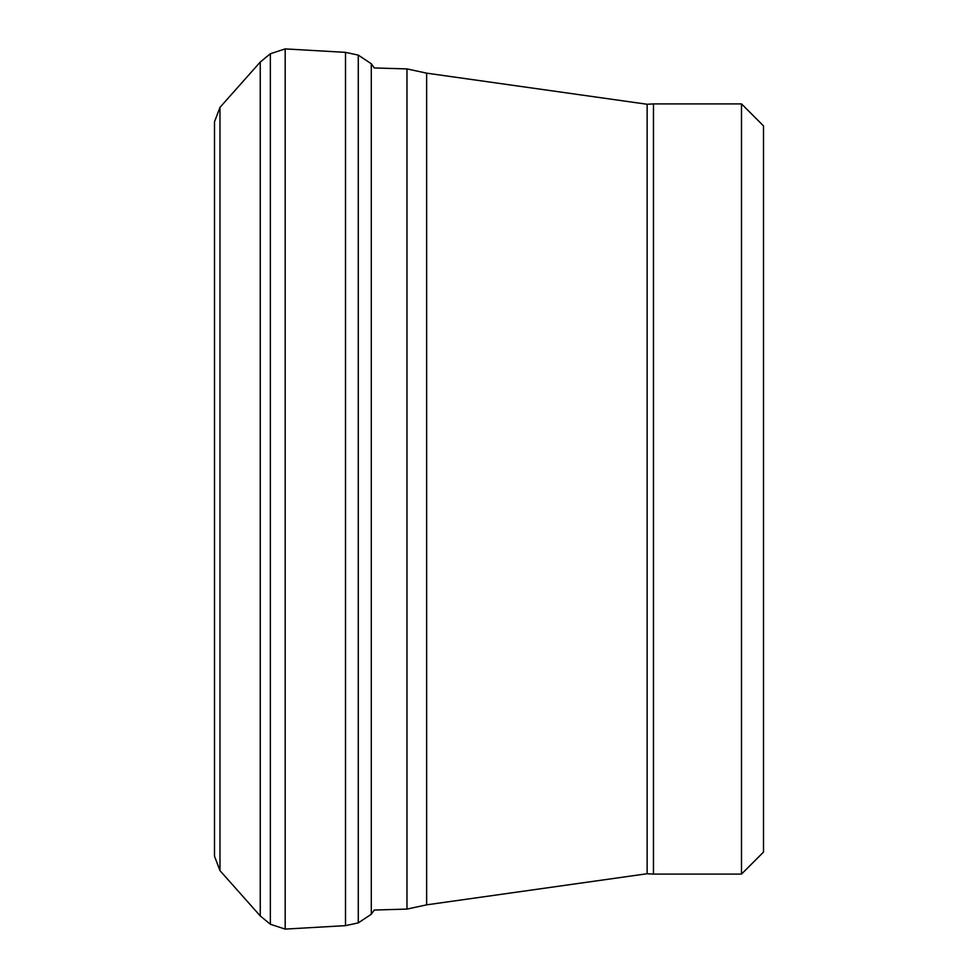 <?xml version="1.0" encoding="UTF-8"?>
<svg xmlns="http://www.w3.org/2000/svg" width="978" height="978" viewBox="0 0 978 978"><rect width="100%" height="100%" fill="white"/><g stroke="black" fill="none" stroke-linecap="round" stroke-linejoin="round"><path stroke-width="1.47" d="M219.977 107.372L260.258 62.054L260.258 915.946L219.977 870.628L214.5 856.202L214.5 121.798L219.977 107.372L219.977 870.628M260.258 62.054L270.356 53.741L285.185 48.9L345.515 52.36L345.515 925.64L285.185 929.1L270.356 924.259L260.258 915.946M653.475 874.1L647.13 873.733L647.13 104.267L653.475 103.9L653.475 874.1L741.495 874.1L741.495 103.9L763.5 125.905L763.5 852.095L763.5 125.905M345.515 52.36L358.278 55.11L371.298 63.753L371.298 914.247L374.256 910.041L406.982 909.088L426.64 904.846L647.13 873.733M763.5 852.095L741.495 874.1M214.5 122.067L214.5 855.041M270.356 53.741L270.356 924.259M285.185 48.9L285.185 929.1M358.278 55.11L358.278 922.89L345.515 925.64M426.64 904.846L426.64 73.154L647.13 104.267M406.982 909.088L406.982 68.912L426.64 73.154M371.298 63.753L374.256 67.959L406.982 68.912M371.298 914.247L358.278 922.89M741.495 103.9L653.475 103.9"/></g></svg>

